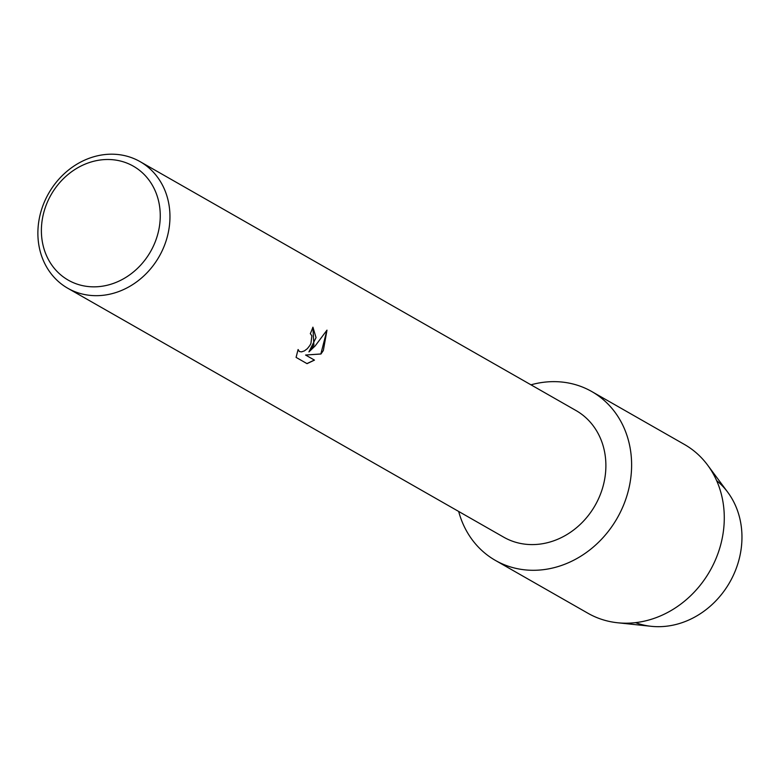 <?xml version="1.0" encoding="UTF-8"?>
<svg xmlns="http://www.w3.org/2000/svg" width="781" height="781" viewBox="0 0 781 781"><rect width="100%" height="100%" fill="white"/><g stroke="black" fill="none" stroke-linecap="round" stroke-linejoin="round"><path stroke-width="1.17" d="M716.616 480.598A82.63 72.125 119.7 0 1 729.61 582.528A82.63 72.125 119.7 0 1 635.519 622.642M140.063 161.618L575.997 410.533A72.906 63.642 119.7 0 1 594.995 505.619A72.906 63.642 119.7 0 1 503.696 537.162L67.762 288.248A72.906 63.642 119.7 0 1 48.773 193.161A72.906 63.642 119.7 0 1 140.063 161.618A72.906 63.642 119.7 0 1 159.06 256.715A72.906 63.642 119.7 0 1 67.762 288.248M617.088 518.34A97.215 84.856 119.7 0 1 529.801 570.218A97.215 84.856 119.7 0 1 458.672 511.448A97.215 84.856 119.7 0 0 495.359 560.387A97.215 84.856 119.7 0 0 617.088 518.34A97.215 84.856 119.7 0 0 617.898 416.458A97.215 84.856 119.7 0 0 530.973 384.818A97.215 84.856 119.7 0 1 591.764 391.545A97.215 84.856 119.7 0 1 617.088 518.34M313.884 345.114L308.925 351.909L315.202 345.866L326.985 330.138L323.344 350.513L320.952 354.018L305.576 355.033L314.46 360.109L307.04 363.653L296.077 357.386L298.098 349.527L299.396 351.538L301.593 351.87L304.424 350.874L307.363 348.648L309.881 345.456L310.936 343.435L311.863 335.801L310.321 333.633A72.906 63.642 -60.3 0 0 312.908 327.171L313.884 345.114M150.45 251.775A65.614 57.277 119.7 0 1 68.113 280.057A65.614 57.277 119.7 0 1 51.195 194.567A65.614 57.277 119.7 0 1 133.531 166.285A65.614 57.277 119.7 0 1 150.45 251.775M296.077 357.386L307.04 363.653M312.927 327.18L316.051 337.617L308.925 351.909M299.338 351.499L298.049 349.663M306.943 363.595L314.372 360.061M305.576 355.033L320.854 353.969L326.927 330.246M591.764 391.545L684.429 444.457A97.215 84.856 119.7 0 1 707.615 465.105L727.794 492.303A82.63 72.125 119.7 0 1 729.61 582.528A82.63 72.125 119.7 0 1 651.276 626.313L617.595 622.76A97.215 84.856 119.7 0 1 588.025 613.3L495.359 560.387M707.615 465.105A97.215 84.856 119.7 0 1 709.753 571.243A97.215 84.856 119.7 0 1 617.595 622.76"/></g></svg>

